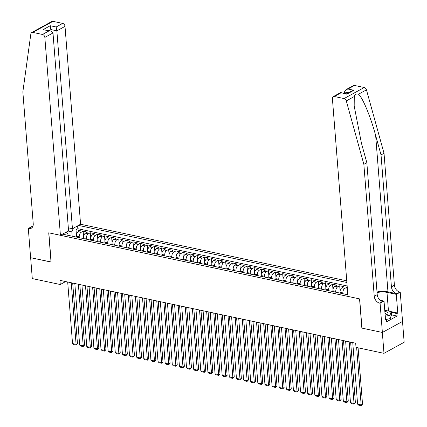 <?xml version="1.0" encoding="UTF-8"?>
<svg xmlns="http://www.w3.org/2000/svg" width="427" height="427" viewBox="0 0 427 427"><rect width="100%" height="100%" fill="white"/><g stroke="black" fill="none" stroke-linecap="round" stroke-linejoin="round"><path stroke-width="0.64" d="M346.745 280.817L80.58 224.244L65.011 26.378L56.86 30.84L50.946 29.586L49.068 30.616M402.512 321.424L404.15 342.273L383.985 353.326L382.341 332.452L361.856 328.096L359.555 298.879L48.833 232.838L51.133 262.055L30.648 257.705L32.287 278.575L60.26 284.521L65.657 281.564M347.263 287.376L346.825 287.286L347.242 292.57M340.132 293.13L340.068 292.303A3.597 2.108 102 0 1 341.984 287.771L343.975 286.682L339.7 285.77L340.116 291.059M333.007 291.62L332.943 290.792A3.597 2.108 102 0 1 334.859 286.255L336.85 285.167L332.569 284.254L332.985 289.543M325.881 290.104L325.817 289.276A3.597 2.108 102 0 1 327.733 284.74L329.719 283.651L325.443 282.743L325.86 288.028M318.755 288.588L318.686 287.761A3.597 2.108 102 0 1 320.608 283.224L322.593 282.135L318.318 281.228L318.734 286.512M311.625 287.072L311.561 286.245A3.597 2.108 102 0 1 313.477 281.713L315.468 280.619L311.192 279.712L311.609 284.996M304.499 285.556L304.435 284.729A3.597 2.108 102 0 1 306.351 280.197L308.342 279.109L304.067 278.196L304.483 283.485M297.373 284.046L297.309 283.218A3.597 2.108 102 0 1 299.226 278.682L301.216 277.593L296.941 276.685L297.352 281.969M290.248 282.53L290.184 281.703A3.597 2.108 102 0 1 292.1 277.166L294.086 276.077L289.81 275.169L290.227 280.454M283.122 281.014L283.053 280.187A3.597 2.108 102 0 1 284.974 275.655L286.96 274.561L282.685 273.654L283.101 278.938M275.991 279.498L275.927 278.671A3.597 2.108 102 0 1 277.844 274.139L279.834 273.05L275.559 272.138L275.975 277.427M268.866 277.988L268.802 277.16A3.597 2.108 102 0 1 270.718 272.623L272.709 271.535L268.434 270.622L268.85 275.911M261.74 276.472L261.676 275.645A3.597 2.108 102 0 1 263.592 271.108L265.583 270.019L261.308 269.111L261.724 274.396M254.615 274.956L254.551 274.129A3.597 2.108 102 0 1 256.467 269.592L258.458 268.503L254.177 267.596L254.593 272.88M247.489 273.44L247.42 272.613A3.597 2.108 102 0 1 249.341 268.081L251.327 266.987L247.052 266.08L247.468 271.364M240.358 271.924L240.294 271.097A3.597 2.108 102 0 1 242.21 266.565L244.201 265.477L239.926 264.564L240.342 269.853M233.233 270.414L233.169 269.586A3.597 2.108 102 0 1 235.085 265.05L237.076 263.961L232.8 263.053L233.217 268.337M226.107 268.898L226.043 268.071A3.597 2.108 102 0 1 227.959 263.534L229.95 262.445L225.675 261.537L226.091 266.822M218.982 267.382L218.918 266.555A3.597 2.108 102 0 1 220.834 262.023L222.825 260.929L218.544 260.022L218.96 265.306M211.856 265.866L211.792 265.039A3.597 2.108 102 0 1 213.708 260.507L215.694 259.419L211.418 258.506L211.835 263.795M204.73 264.356L204.661 263.528A3.597 2.108 102 0 1 206.577 258.992L208.568 257.903L204.293 256.99L204.709 262.279M197.6 262.84L197.536 262.013A3.597 2.108 102 0 1 199.452 257.476L201.443 256.387L197.167 255.479L197.584 260.764M190.474 261.324L190.41 260.497A3.597 2.108 102 0 1 192.326 255.96L194.317 254.871L190.042 253.964L190.458 259.248M183.348 259.808L183.284 258.981A3.597 2.108 102 0 1 185.201 254.449L187.191 253.355L182.911 252.448L183.327 257.732M176.223 258.292L176.159 257.465A3.597 2.108 102 0 1 178.075 252.933L180.061 251.845L175.785 250.932L176.202 256.221M169.097 256.782L169.028 255.954A3.597 2.108 102 0 1 170.949 251.418L172.935 250.329L168.66 249.421L169.076 254.705M161.966 255.266L161.902 254.439A3.597 2.108 102 0 1 163.819 249.902L165.809 248.813L161.534 247.906L161.95 253.19M154.841 253.75L154.777 252.923A3.597 2.108 102 0 1 156.693 248.391L158.684 247.297L154.409 246.39L154.825 251.674M147.715 252.234L147.651 251.407A3.597 2.108 102 0 1 149.567 246.875L151.558 245.781L147.283 244.874L147.694 250.158M140.59 250.724L140.526 249.896A3.597 2.108 102 0 1 142.442 245.36L144.427 244.271L140.152 243.358L140.568 248.647M133.464 249.208L133.395 248.381A3.597 2.108 102 0 1 135.316 243.844L137.302 242.755L133.027 241.847L133.443 247.132M126.333 247.692L126.269 246.865A3.597 2.108 102 0 1 128.185 242.328L130.176 241.239L125.901 240.332L126.317 245.616M119.208 246.176L119.144 245.349A3.597 2.108 102 0 1 121.06 240.817L123.051 239.723L118.775 238.816L119.192 244.1M112.082 244.66L112.018 243.833A3.597 2.108 102 0 1 113.934 239.301L115.925 238.213L111.65 237.3L112.066 242.589M104.957 243.15L104.893 242.322A3.597 2.108 102 0 1 106.809 237.786L108.8 236.697L104.519 235.789L104.935 241.074M97.831 241.634L97.762 240.807A3.597 2.108 102 0 1 99.683 236.27L101.669 235.181L97.393 234.274L97.81 239.558M90.7 240.118L90.636 239.291A3.597 2.108 102 0 1 92.552 234.759L94.543 233.665L90.268 232.758L90.684 238.042M83.575 238.602L83.511 237.775A3.597 2.108 102 0 1 85.427 233.243L87.418 232.149L83.142 231.242L83.559 236.526M383.985 353.326L356.011 347.381L355.686 343.207L59.935 280.347L60.26 284.521M62.539 234.135L347.845 294.769M346.873 282.46L78.456 225.408M79.299 237.695L79.235 236.868A3.597 2.108 -78 0 1 81.151 232.331L83.142 231.242M76.449 237.086L76.385 236.264L79.235 236.868M86.425 239.211L86.361 238.383A3.597 2.108 -78 0 1 88.277 233.847L90.268 232.758M93.556 240.727L93.486 239.899A3.597 2.108 -78 0 1 95.408 235.362L97.393 234.274M100.681 242.237L100.617 241.41A3.597 2.108 -78 0 1 102.533 236.878L104.519 235.789M107.807 243.753L107.743 242.926A3.597 2.108 -78 0 1 109.659 238.394L111.65 237.3M114.932 245.269L114.868 244.441A3.597 2.108 -78 0 1 116.784 239.905L118.775 238.816M122.058 246.785L121.994 245.957A3.597 2.108 -78 0 1 123.91 241.42L125.901 240.332M129.184 248.295L129.119 247.468A3.597 2.108 -78 0 1 131.036 242.936L133.027 241.847M136.314 249.811L136.245 248.984A3.597 2.108 -78 0 1 138.167 244.452L140.152 243.358M143.44 251.327L143.376 250.5A3.597 2.108 -78 0 1 145.292 245.963L147.283 244.874M150.566 252.843L150.501 252.015A3.597 2.108 -78 0 1 152.418 247.479L154.409 246.39M157.691 254.359L157.627 253.531A3.597 2.108 -78 0 1 159.543 248.994L161.534 247.906M164.817 255.869L164.753 255.042A3.597 2.108 -78 0 1 166.669 250.51L168.66 249.421M171.948 257.385L171.878 256.558A3.597 2.108 -78 0 1 173.8 252.026L175.785 250.932M179.073 258.901L179.009 258.073A3.597 2.108 -78 0 1 180.925 253.537L182.911 252.448M186.199 260.417L186.135 259.589A3.597 2.108 -78 0 1 188.051 255.052L190.042 253.964M193.324 261.927L193.26 261.1A3.597 2.108 -78 0 1 195.176 256.568L197.167 255.479M200.45 263.443L200.386 262.616A3.597 2.108 -78 0 1 202.302 258.084L204.293 256.99M207.581 264.959L207.511 264.132A3.597 2.108 -78 0 1 209.433 259.6L211.418 258.506M214.706 266.475L214.642 265.647A3.597 2.108 -78 0 1 216.558 261.11L218.544 260.022M221.832 267.991L221.768 267.163A3.597 2.108 -78 0 1 223.684 262.626L225.675 261.537M228.957 269.501L228.893 268.674A3.597 2.108 -78 0 1 230.81 264.142L232.8 263.053M236.083 271.017L236.019 270.19A3.597 2.108 -78 0 1 237.935 265.658L239.926 264.564M243.214 272.533L243.144 271.705A3.597 2.108 -78 0 1 245.066 267.169L247.052 266.08M250.339 274.049L250.275 273.221A3.597 2.108 -78 0 1 252.192 268.684L254.177 267.596M257.465 275.559L257.401 274.737A3.597 2.108 -78 0 1 259.317 270.2L261.308 269.111M264.591 277.075L264.526 276.248A3.597 2.108 -78 0 1 266.443 271.716L268.434 270.622M271.716 278.591L271.652 277.763A3.597 2.108 -78 0 1 273.568 273.232L275.559 272.138M278.842 280.107L278.778 279.279A3.597 2.108 -78 0 1 280.694 274.742L282.685 273.654M285.973 281.623L285.903 280.795A3.597 2.108 -78 0 1 287.825 276.258L289.81 275.169M293.098 283.133L293.034 282.306A3.597 2.108 -78 0 1 294.95 277.774L296.941 276.685M300.224 284.649L300.16 283.822A3.597 2.108 -78 0 1 302.076 279.29L304.067 278.196M307.349 286.165L307.285 285.337A3.597 2.108 -78 0 1 309.201 280.801L311.192 279.712M314.475 287.681L314.411 286.853A3.597 2.108 -78 0 1 316.327 282.316L318.318 281.228M321.606 289.196L321.536 288.369A3.597 2.108 -78 0 1 323.458 283.832L325.443 282.743M328.731 290.707L328.667 289.88A3.597 2.108 -78 0 1 330.583 285.348L332.569 284.254M335.857 292.223L335.793 291.395A3.597 2.108 -78 0 1 337.709 286.864L339.7 285.77M342.982 293.739L342.918 292.911A3.597 2.108 -78 0 1 344.835 288.374L346.825 287.286M347.258 294.646L347.194 293.819L347.781 293.941M347.151 285.967L77.842 228.728L76.017 229.726L76.433 235.015M76.385 236.264A3.597 2.108 102 0 1 78.301 231.728L80.292 230.639L76.017 229.726M65.939 232.272L67.909 233.996L68.01 235.293M67.034 233.233L66.916 231.733M72.174 236.179L71.832 231.845L68.144 231.06M347.573 291.299A3.597 2.108 102 0 0 347.194 293.819M77.842 228.728L77.618 225.872M73.375 228.194L71.832 231.845M356.641 347.514L361.157 404.903L362.523 404.155L358.088 347.818M352.75 342.582L357.596 404.145L361.157 404.903L361.119 405.65L358.627 405.122L357.596 404.145M362.523 404.155L361.119 405.65M385.149 315.265A5.845 2.135 -4.5 0 0 386.659 314.71A5.845 2.135 -4.5 0 0 387.652 312.415A5.845 2.135 -4.5 0 0 384.85 311.507M385.864 315.041A4.003 1.462 -4.5 0 0 386.334 314.277A4.003 1.462 -4.5 0 0 386.029 313.776A4.003 1.462 -4.5 0 0 384.994 313.311M384.754 310.253L391.212 311.625L391.474 314.966L390.225 318.579L386.382 319.428M391.212 311.625L389.963 315.238L385.229 316.284M390.225 318.579L389.963 315.238M354.506 85.443L347.994 89.013L346.03 89.627L353.407 85.581A2.701 1.954 61.3 0 1 354.506 85.443L364.236 87.508A2.701 1.954 61.3 0 1 366.462 89.857L384.022 153.288L381.039 154.921L391.42 286.832A6.298 4.553 -118.7 0 0 396.87 293.739L387.962 291.844A11.716 4.275 -4.5 0 0 377.014 291.951M381.039 154.921L375.653 135.471C370.652 116.806 362.544 97.329 358.488 94.228C356.428 93.508 355.024 94.276 354.271 96.539L354.18 106.045L361.455 143.253L366.841 162.703L377.222 294.614A6.298 4.553 -118.7 0 0 382.672 301.521L379.688 303.154L380.078 303.239L382.378 332.462L361.963 328.123L359.662 298.9L347.973 296.413L332.403 98.546A2.701 1.954 -118.7 0 1 333.241 96.635A2.701 1.954 -118.7 0 1 334.341 96.497L344.071 98.562L364.236 87.508M384.022 153.288L394.404 285.199A6.298 4.553 -118.7 0 0 399.853 292.1L400.243 292.185L402.544 321.408L382.378 332.462M366.841 162.703L363.857 164.336L374.239 296.253A6.298 4.553 -118.7 0 0 379.688 303.154M354.271 96.539L346.297 100.911L363.857 164.336M391.212 311.662L397.767 313.055L396.891 313.53L391.265 312.334M385.448 319.102L386.376 319.295L386.568 321.803L397.089 316.033L396.891 313.53M386.376 319.295L385.501 319.775L384.028 301.072L380.078 303.239M400.243 292.185L396.293 294.352L386.99 292.378A10.12 3.694 -4.5 0 0 377.062 292.564M397.767 313.055L396.293 294.352M344.53 93.412L344.418 91.96L346.03 89.627M380.169 300.25L384.028 301.072M346.297 100.911A2.701 1.954 -118.7 0 0 344.071 98.562M397.089 316.033L391.463 314.838M347.994 89.013L353.908 90.268L351.944 90.882L346.548 93.839M353.908 90.268L346.772 94.186L346.532 93.849M346.772 94.186L340.618 92.59L333.241 96.635M68.331 227.837L72.435 228.712L56.86 30.84L56.161 26.986L62.673 23.416L52.943 21.35L32.783 32.404A2.701 1.954 -118.7 0 0 31.678 32.543A2.701 1.954 -118.7 0 0 30.856 33.866L22.85 91.864L33.231 223.775A6.298 4.553 61.3 0 1 31.267 228.237A6.298 4.553 61.3 0 1 28.705 228.557L28.31 228.477L30.611 257.695L51.128 261.981M72.435 228.712L80.58 224.244M51.026 262.034L48.726 232.816L60.415 235.298L44.846 37.432A2.701 1.954 -118.7 0 0 42.508 34.47L32.783 32.404M28.31 228.477L32.26 226.31L32.847 226.433M60.415 235.298L68.566 230.831L52.991 32.964L44.846 37.432M31.678 32.543L51.843 21.489A2.701 1.954 61.3 0 1 52.943 21.35M62.673 23.416A2.701 1.954 61.3 0 1 65.011 26.378M32.543 227.02A6.298 4.553 61.3 0 1 31.689 226.924L28.705 228.557M51.059 31.048L50.247 25.732L56.161 26.986M42.508 34.47L49.02 30.899L50.744 30.968L52.991 32.964M49.02 30.899L43.106 29.644L50.744 30.968M349.185 341.824L354.031 403.387L355.392 402.64L350.631 342.128M345.624 341.066L350.471 402.629L354.031 403.387L353.994 404.134L351.496 403.606L350.471 402.629M355.392 402.64L353.994 404.134M342.059 340.308L346.905 401.871L348.267 401.124L343.505 340.618M338.499 339.55L343.34 401.113L346.905 401.871L346.863 402.618L344.37 402.09L343.34 401.113M348.267 401.124L346.863 402.618M334.933 338.792L339.78 400.361L341.141 399.613L336.38 339.102M331.368 338.035L336.214 399.603L339.78 400.361L339.737 401.108L337.245 400.574L336.214 399.603M341.141 399.613L339.737 401.108M327.808 337.282L332.654 398.845L334.015 398.097L329.254 337.586M324.242 336.524L329.089 398.087L332.654 398.845L332.612 399.592L330.119 399.064L329.089 398.087M334.015 398.097L332.612 399.592M320.682 335.766L325.523 397.329L326.89 396.582L322.129 336.07M317.117 335.008L321.963 396.571L325.523 397.329L325.486 398.076L322.993 397.548L321.963 396.571M326.89 396.582L325.486 398.076M313.557 334.25L318.398 395.813L319.764 395.066L314.998 334.56M309.991 333.492L314.838 395.055L318.398 395.813L318.361 396.56L315.863 396.032L314.838 395.055M319.764 395.066L318.361 396.56M306.426 332.734L311.272 394.297L312.633 393.555L307.872 333.044M302.866 331.976L307.707 393.545L311.272 394.297L311.235 395.05L308.737 394.516L307.707 393.545M312.633 393.555L311.235 395.05M299.3 331.219L304.147 392.787L305.508 392.039L300.747 331.528M295.74 330.466L300.581 392.029L304.147 392.787L304.104 393.534L301.611 393L300.581 392.029M305.508 392.039L304.104 393.534M292.175 329.708L297.021 391.271L298.382 390.524L293.621 330.012M288.609 328.95L293.456 390.513L297.021 391.271L296.978 392.018L294.486 391.49L293.456 390.513M298.382 390.524L296.978 392.018M285.049 328.192L289.896 389.755L291.257 389.008L286.496 328.496M281.484 327.434L286.33 388.997L289.896 389.755L289.853 390.502L287.36 389.974L286.33 388.997M291.257 389.008L289.853 390.502M277.924 326.676L282.765 388.239L284.131 387.492L279.365 326.986M274.358 325.918L279.205 387.481L282.765 388.239L282.727 388.986L280.229 388.458L279.205 387.481M284.131 387.492L282.727 388.986M270.793 325.161L275.639 386.729L277 385.981L272.239 325.47M267.233 324.403L272.079 385.971L275.639 386.729L275.602 387.476L273.104 386.942L272.079 385.971M277 385.981L275.602 387.476M263.667 323.65L268.514 385.213L269.875 384.465L265.114 323.954M260.107 322.892L264.948 384.455L268.514 385.213L268.471 385.96L265.978 385.432L264.948 384.455M269.875 384.465L268.471 385.96M256.542 322.134L261.388 383.697L262.749 382.95L257.988 322.438M252.976 321.376L257.823 382.939L261.388 383.697L261.345 384.444L258.853 383.916L257.823 382.939M262.749 382.95L261.345 384.444M249.416 320.618L254.262 382.181L255.624 381.434L250.862 320.928M245.851 319.86L250.697 381.423L254.262 382.181L254.22 382.928L251.727 382.4L250.697 381.423M255.624 381.434L254.22 382.928M242.29 319.102L247.132 380.665L248.498 379.923L243.732 319.412M238.725 318.345L243.571 379.913L247.132 380.665L247.094 381.418L244.596 380.884L243.571 379.913M248.498 379.923L247.094 381.418M235.16 317.587L240.006 379.155L241.367 378.407L236.606 317.896M231.599 316.834L236.446 378.397L240.006 379.155L239.969 379.902L237.471 379.368L236.446 378.397M241.367 378.407L239.969 379.902M228.034 316.076L232.88 377.639L234.242 376.892L229.48 316.38M224.474 315.318L229.315 376.881L232.88 377.639L232.838 378.386L230.345 377.858L229.315 376.881M234.242 376.892L232.838 378.386M220.908 314.56L225.755 376.123L227.116 375.376L222.355 314.864M217.343 313.802L222.189 375.365L225.755 376.123L225.712 376.87L223.22 376.342L222.189 375.365M227.116 375.376L225.712 376.87M213.783 313.044L218.629 374.607L219.99 373.86L215.229 313.354M210.217 312.286L215.064 373.849L218.629 374.607L218.587 375.354L216.094 374.826L215.064 373.849M219.99 373.86L218.587 375.354M206.657 311.529L211.498 373.097L212.865 372.349L208.098 311.838M203.092 310.771L207.938 372.339L211.498 373.097L211.461 373.844L208.968 373.31L207.938 372.339M212.865 372.349L211.461 373.844M199.526 310.018L204.373 371.581L205.734 370.833L200.973 310.322M195.966 309.26L200.813 370.823L204.373 371.581L204.336 372.328L201.838 371.8L200.813 370.823M205.734 370.833L204.336 372.328M192.401 308.502L197.247 370.065L198.608 369.318L193.847 308.806M188.841 307.744L193.682 369.307L197.247 370.065L197.205 370.812L194.712 370.284L193.682 369.307M198.608 369.318L197.205 370.812M185.275 306.986L190.122 368.549L191.483 367.802L186.722 307.296M181.71 306.228L186.556 367.791L190.122 368.549L190.079 369.296L187.586 368.768L186.556 367.791M191.483 367.802L190.079 369.296M178.15 305.47L182.996 367.033L184.357 366.291L179.596 305.78M174.584 304.713L179.431 366.281L182.996 367.033L182.953 367.786L180.461 367.252L179.431 366.281M184.357 366.291L182.953 367.786M171.024 303.955L175.865 365.523L177.232 364.775L172.471 304.264M167.459 303.202L172.305 364.765L175.865 365.523L175.828 366.27L173.335 365.736L172.305 364.765M177.232 364.775L175.828 366.27M163.899 302.444L168.74 364.007L170.106 363.26L165.34 302.748M160.333 301.686L165.18 363.249L168.74 364.007L168.702 364.754L166.204 364.226L165.18 363.249M170.106 363.26L168.702 364.754M156.768 300.928L161.614 362.491L162.975 361.744L158.214 301.232M153.208 300.17L158.049 361.733L161.614 362.491L161.577 363.238L159.079 362.71L158.049 361.733M162.975 361.744L161.577 363.238M149.642 299.412L154.489 360.975L155.85 360.228L151.089 299.722M146.082 298.654L150.923 360.217L154.489 360.975L154.446 361.722L151.953 361.194L150.923 360.217M155.85 360.228L154.446 361.722M142.517 297.897L147.363 359.465L148.724 358.717L143.963 298.206M138.951 297.139L143.798 358.707L147.363 359.465L147.32 360.212L144.828 359.678L143.798 358.707M148.724 358.717L147.32 360.212M135.391 296.386L140.237 357.949L141.599 357.202L136.837 296.69M131.826 295.628L136.672 357.191L140.237 357.949L140.195 358.696L137.702 358.168L136.672 357.191M141.599 357.202L140.195 358.696M128.265 294.87L133.107 356.433L134.473 355.686L129.707 295.174M124.7 294.112L129.546 355.675L133.107 356.433L133.069 357.18L130.571 356.652L129.546 355.675M134.473 355.686L133.069 357.18M121.135 293.354L125.981 354.917L127.342 354.17L122.581 293.664M117.574 292.596L122.421 354.159L125.981 354.917L125.944 355.664L123.446 355.136L122.421 354.159M127.342 354.17L125.944 355.664M114.009 291.838L118.855 353.401L120.217 352.654L115.455 292.148M110.449 291.081L115.29 352.649L118.855 353.401L118.813 354.154L116.32 353.62L115.29 352.649M120.217 352.654L118.813 354.154M106.883 290.323L111.73 351.891L113.091 351.143L108.33 290.632M103.318 289.57L108.164 351.133L111.73 351.891L111.687 352.638L109.195 352.104L108.164 351.133M113.091 351.143L111.687 352.638M99.758 288.812L104.604 350.375L105.965 349.628L101.204 289.116M96.192 288.054L101.039 349.617L104.604 350.375L104.562 351.122L102.069 350.594L101.039 349.617M105.965 349.628L104.562 351.122M92.632 287.296L97.473 348.859L98.84 348.112L94.073 287.601M89.067 286.538L93.913 348.101L97.473 348.859L97.436 349.606L94.938 349.078L93.913 348.101M98.84 348.112L97.436 349.606M85.501 285.78L90.348 347.343L91.709 346.596L86.948 286.09M81.941 285.022L86.788 346.585L90.348 347.343L90.31 348.09L87.813 347.562L86.788 346.585M91.709 346.596L90.31 348.09M78.376 284.265L83.222 345.833L84.583 345.085L79.822 284.574M74.816 283.507L79.657 345.075L83.222 345.833L83.18 346.58L80.687 346.046L79.657 345.075M84.583 345.085L83.18 346.58M71.25 282.754L76.097 344.317L77.458 343.57L72.697 283.058M67.685 281.996L72.531 343.559L76.097 344.317L76.054 345.064L73.561 344.536L72.531 343.559M77.458 343.57L76.054 345.064M83.511 237.775L86.361 238.383M90.636 239.291L93.486 239.899M97.762 240.807L100.617 241.41M104.893 242.322L107.743 242.926M112.018 243.833L114.868 244.441M119.144 245.349L121.994 245.957M126.269 246.865L129.119 247.468M133.395 248.381L136.245 248.984M140.526 249.896L143.376 250.5M147.651 251.407L150.501 252.015M154.777 252.923L157.627 253.531M161.902 254.439L164.753 255.042M169.028 255.954L171.878 256.558M176.159 257.465L179.009 258.073M183.284 258.981L186.135 259.589M190.41 260.497L193.26 261.1M197.536 262.013L200.386 262.616M204.661 263.528L207.511 264.132M211.792 265.039L214.642 265.647M218.918 266.555L221.768 267.163M226.043 268.071L228.893 268.674M233.169 269.586L236.019 270.19M240.294 271.097L243.144 271.705M247.42 272.613L250.275 273.221M254.551 274.129L257.401 274.737M261.676 275.645L264.526 276.248M268.802 277.16L271.652 277.763M275.927 278.671L278.778 279.279M283.053 280.187L285.903 280.795M290.184 281.703L293.034 282.306M297.309 283.218L300.16 283.822M304.435 284.729L307.285 285.337M311.561 286.245L314.411 286.853M318.686 287.761L321.536 288.369M325.817 289.276L328.667 289.88M332.943 290.792L335.793 291.395M340.068 292.303L342.918 292.911M78.301 231.728L81.151 232.331M85.427 233.243L88.277 233.847M92.552 234.759L95.408 235.362M99.683 236.27L102.533 236.878M106.809 237.786L109.659 238.394M113.934 239.301L116.784 239.905M121.06 240.817L123.91 241.42M128.185 242.328L131.036 242.936M135.316 243.844L138.167 244.452M142.442 245.36L145.292 245.963M149.567 246.875L152.418 247.479M156.693 248.391L159.543 248.994M163.819 249.902L166.669 250.51M170.949 251.418L173.8 252.026M178.075 252.933L180.925 253.537M185.201 254.449L188.051 255.052M192.326 255.96L195.176 256.568M199.452 257.476L202.302 258.084M206.577 258.992L209.433 259.6M213.708 260.507L216.558 261.11M220.834 262.023L223.684 262.626M227.959 263.534L230.81 264.142M235.085 265.05L237.935 265.658M242.21 266.565L245.066 267.169M249.341 268.081L252.192 268.684M256.467 269.592L259.317 270.2M263.592 271.108L266.443 271.716M270.718 272.623L273.568 273.232M277.844 274.139L280.694 274.742M284.974 275.655L287.825 276.258M292.1 277.166L294.95 277.774M299.226 278.682L302.076 279.29M306.351 280.197L309.201 280.801M313.477 281.713L316.327 282.316M320.608 283.224L323.458 283.832M327.733 284.74L330.583 285.348M334.859 286.255L337.709 286.864M341.984 287.771L344.835 288.374M375.653 135.471L387.962 291.844M377.222 294.614L374.239 296.253M391.42 286.832L394.404 285.199M340.853 92.926L334.341 96.497M366.462 89.857L358.488 94.228M396.87 293.739L399.853 292.1M388.463 311.043L386.99 292.378M348.427 92.814L344.418 91.96M43.106 29.644L50.247 25.732M340.65 92.584L346.564 93.844"/></g></svg>
